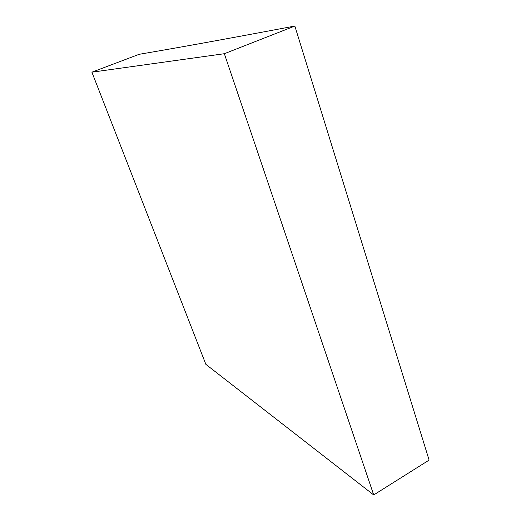 <?xml version="1.0" encoding="UTF-8"?>
<svg xmlns="http://www.w3.org/2000/svg" width="521" height="521" viewBox="0 0 521 521"><rect width="100%" height="100%" fill="white"/><g stroke="black" fill="none" stroke-linecap="round" stroke-linejoin="round"><path stroke-width="0.78" d="M373.707 494.95L429.109 460.095L294.847 26.05C211.65 41.719 171.051 48.876 139.172 54.301L91.891 72.185L205.867 364.355L373.707 494.95L224.343 53.709L294.847 26.05M91.891 72.185L224.343 53.709"/></g></svg>
